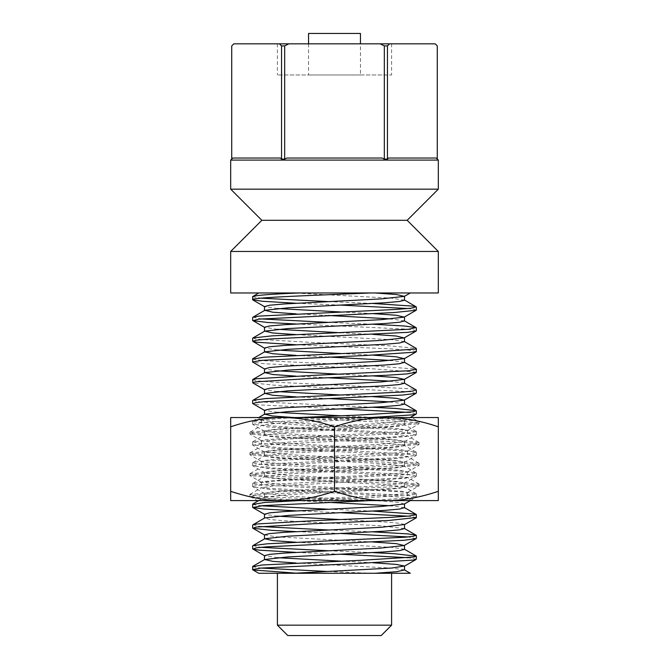 <?xml version="1.0" encoding="UTF-8"?>
<svg xmlns="http://www.w3.org/2000/svg" width="669" height="669" viewBox="0 0 669 669"><rect width="100%" height="100%" fill="white"/><g stroke="black" fill="none" stroke-linecap="round" stroke-linejoin="round"><path stroke-width="0.5" stroke-dasharray="3.35 2.51" d="M356.368 500.596L278.898 500.596C318.72 497.912 411.209 495.236 407.438 492.551L401.952 491.238L283.823 484.833L261.428 482.173L262.348 481.63L303.559 478.427L371.646 475.224L396.366 473.635L407.413 472.046L400.146 470.299L379.892 468.81L312.883 465.607L264.656 462.404L261.52 461.409L265.593 460.305L277.108 459.202L397.461 452.796L407.429 451.031L400.798 449.585L281.816 443.179L261.679 440.879L262.867 439.976L306.151 436.773L397.152 432.04L407.63 430.267L399.51 428.712L377.634 427.157L310.182 423.954L263.862 420.751L261.504 419.889L266.103 418.719L278.99 417.548L390.027 417.548M261.721 420.174L257.189 417.548L312.599 417.548C364.12 419.563 420.692 421.587 419.195 423.602L391.298 426.362L273.83 431.438L256.043 432.709L249.905 433.98L277.334 436.723L395.17 441.816L412.974 443.087L418.961 444.367L391.181 447.126L273.596 452.202L256.16 453.473L249.98 454.744L278.287 457.529L395.438 462.597L412.832 463.86L419.179 465.122L391.139 467.89L273.788 472.966L256.06 474.237L249.88 475.508L277.326 478.251L395.145 483.344L412.982 484.615L418.97 485.886L407.438 492.551M407.53 471.787L407.53 477.499L406.133 478.168L362.849 481.371L271.848 486.104L261.37 487.877L269.49 489.432L291.366 490.987L358.818 494.19L405.138 497.393L407.496 498.263C407.195 499.041 401.358 499.818 390.01 500.596L278.973 500.596M407.53 492.551L407.53 498.263M312.632 417.548L390.102 417.548L273.036 423.703L261.796 425.333L267.048 426.906L385.177 433.311L407.354 435.745L406.652 436.514L365.441 439.717L272.634 444.509L261.378 446.357L268.854 447.845L289.108 449.334L356.117 452.537L404.344 455.74L407.48 456.735L403.415 457.839L391.892 458.942L271.539 465.348L261.571 467.113L268.202 468.559L387.184 474.965L407.546 477.499M407.53 451.031L407.53 456.735M407.53 430.267L407.53 435.971M356.343 417.548C392.268 418.995 420.048 420.433 418.978 421.871L412.865 423.143L395.379 424.414L277.71 429.498L250.03 432.258L256.018 433.529L273.864 434.8L391.683 439.893L418.928 442.443L412.94 443.907L395.212 445.178L277.861 450.254L249.821 453.022L256.168 454.284L273.562 455.547L390.713 460.615L418.827 463.149L412.848 464.671L395.404 465.942L277.819 471.018L250.039 473.777L256.026 475.057L273.83 476.328L391.666 481.421L419.095 484.164L412.957 485.435L395.17 486.706L277.702 491.782L249.805 494.542L258.736 496.055L282.912 497.569L356.401 500.596L411.811 500.596L407.279 497.97M418.769 486.104L391.29 488.646L273.613 493.73L256.135 495.001L250.214 496.515L269.423 498.556L312.657 500.596M419.078 484.164L419.078 485.886M419.078 463.4L419.078 465.122M419.078 442.635L419.078 444.367M390.102 417.548L411.744 417.548L418.978 421.871M419.078 421.871L419.078 423.602M386.406 417.548L438.312 417.548L438.312 426.822C420.851 420.776 403.549 417.682 386.406 417.548C369.263 417.682 351.961 420.776 334.5 426.822C317.039 420.776 299.737 417.682 282.594 417.548L386.406 417.548M438.312 500.596L438.312 491.322C419.103 497.686 401.801 500.78 386.406 500.596C371.011 500.78 353.709 497.686 334.5 491.322C315.291 497.686 297.989 500.78 282.594 500.596C267.199 500.78 249.897 497.686 230.688 491.322L230.688 500.596L438.312 500.596M438.312 426.822L438.312 491.322M230.688 417.548L282.594 417.548C265.451 417.682 248.149 420.776 230.688 426.822L230.688 417.548M334.5 426.822L334.5 491.322M230.688 426.822L230.688 491.322M250.214 496.515L257.256 500.596L278.898 500.596M370.358 292.972L258.727 292.972M416.135 310.249L414.069 309.245L408.065 308.543M340.755 305.106L295.932 303.241M252.656 296.785L261.019 298.165M328.253 301.602L373.034 303.483M252.974 317.173L260.843 318.921M416.001 331.055L413.4 329.926L405.071 329.048L296.041 323.997M328.236 322.366L372.951 324.239M252.907 337.979L256.152 339.183L312.381 342.478L388.898 345.781L416.21 348.373M416.344 351.484L408.926 350.163L390.152 348.842L295.991 344.761M416.344 372.156L370.567 368.644L264.732 363.76L252.706 362.172M252.656 359.136L264.063 360.708L369.045 365.583L416.235 369.087M416.018 393.322L409.779 391.75L273.797 385.152L252.882 382.919M252.698 379.716L257.958 380.904L272.668 382.083L409.094 388.681L416.018 389.843M252.982 400.246L259.84 401.885L372.993 407.287M252.656 424.238L252.656 421.244M370.409 500.596L415.708 497.36L416.419 496.9L408.734 495.478L311.085 490.753L255.767 487.458L252.698 486.522L257.958 485.343L272.668 484.155L409.094 477.557L416.218 476.144L412.965 475.199L403.474 474.254L265.618 467.656L252.782 465.758L259.84 464.353L396.215 457.755L416.302 455.38L413.275 454.452L358.074 451.157L281.248 447.854L252.581 445.002L299.804 441.256L404.686 436.397L416.294 434.833L406.434 432.985L301.343 428.051L252.782 424.489L259.948 422.841L279.968 421.453L370.308 417.548M416.093 414.119L408.09 412.363M340.755 408.918L260.55 404.954L252.991 403.725M298.583 417.548L281.248 418.384L252.773 421.044L253.267 421.687L299.804 424.991L404.686 429.849L416.478 431.622L406.434 433.253L301.343 438.187L252.782 441.749L259.948 443.396L279.968 444.785L356.452 448.088L412.798 451.391L416.093 452.119L411.301 453.54L397.319 454.686L260.55 461.292L252.991 462.513L255.809 463.676L264.715 464.587L402.546 471.193L416.018 472.916L409.779 474.488L273.797 481.095L252.882 483.319L255.315 484.389L309.471 487.693L386.59 490.996L407.287 492.351L416.243 493.705L415.926 494.291L370.567 497.594L298.558 500.596M252.656 445.002L252.656 442M252.656 465.758L252.656 462.764M252.656 486.522L252.656 483.528M416.344 517.505L408.006 516.167M340.747 512.73L295.899 510.857M252.656 504.459L261.035 505.789M328.253 509.226L373.076 511.099M252.924 524.789L260.902 526.545M416.009 538.662L408.174 536.931M340.764 533.494L296.016 531.621M328.245 529.982L372.959 531.863M252.974 545.586L260.843 547.317M416.319 559.192L408.065 557.695M340.755 554.258L296.024 552.377M328.236 550.754L373.001 552.619M404.477 300.214L391.624 298.182L293.791 292.98M370.442 292.972L293.858 292.972M404.394 320.978L391.557 318.929M328.236 315.484L296.024 313.861M373.001 313.619L340.755 311.98M277.51 308.543L264.631 306.745M404.502 341.633L392.511 339.777L296.016 334.617M372.959 334.375L340.764 332.752M277.426 329.307L264.589 327.266M404.502 362.33L391.415 360.457M328.253 357.012L295.899 355.381M373.076 355.139L340.747 353.516M277.551 350.079L264.556 348.022M404.402 383.262L391.499 381.213M328.245 377.776L295.974 376.145M373.059 375.903L340.747 374.272M277.568 370.827L264.598 369.045M404.469 404.026L391.574 401.977M328.236 398.54L296.049 396.909M372.959 396.667L340.764 395.036M277.434 391.591L264.514 389.55M264.498 435.168L264.498 431.07M328.253 502.344L282.878 499.902L269.314 498.673L264.598 497.192L288.013 494.667L384.884 489.599L399.443 488.337L404.352 486.831L381.288 484.297L284.191 479.23L269.498 477.959L264.748 476.445L287.745 473.911L384.901 468.844L399.527 467.572L404.16 466.042L380.962 463.517L283.957 458.457L269.54 457.195L264.849 455.639L288.389 453.114L385.143 448.071L399.376 446.808L404.227 445.245L380.427 442.727L283.84 437.685L269.632 436.431L264.665 434.875L288.414 432.358L385.026 427.307L399.393 426.044L404.62 424.79L391.967 422.783L293.883 417.548M404.352 504.025L399.36 502.478L385.135 501.215L288.565 496.181L264.531 493.362L269.615 492.1L283.823 490.837L380.569 485.794L404.16 483.269L399.443 481.713L385.051 480.451L288.088 475.391L264.598 472.598L269.482 471.327L284.099 470.064L381.23 464.997L404.235 462.463L399.527 460.949L384.834 459.678L287.703 454.611L264.431 451.834L269.557 450.572L284.149 449.3L381.046 444.241L404.402 441.707L399.393 440.194L385.026 438.931L288.414 433.88L264.665 431.363L269.632 429.816L283.84 428.553L380.427 423.51L404.227 420.993L396.7 419.12L375.192 417.548M373.018 417.423L340.755 415.8M277.493 412.363L264.606 410.314M264.498 455.932L264.498 451.834M264.498 476.688L264.498 472.598M264.498 497.452L264.498 493.362M404.394 528.594L380.644 525.784L283.848 520.741L269.599 519.479L264.79 517.915M404.502 507.687L391.415 505.789M404.561 524.504L399.794 523.275L386.063 522.054L340.747 519.604M277.551 516.167L264.598 514.369M404.494 549.358L392.536 547.393L296.041 542.241M372.951 541.999L276.481 536.847L264.539 534.882M373.034 562.763L340.755 561.132M277.51 557.695L264.598 555.646M370.442 573.266L295.924 573.141M410.281 292.972L375.142 292.972M404.502 569.938L392.251 568.148L295.932 563.005M252.656 566.76L261.019 568.073M328.253 571.51L370.417 573.266M298.642 573.266L370.358 573.266M438.312 292.972L230.688 292.972M381.213 635.55L287.787 635.55M277.401 625.172L391.599 625.172M391.599 573.266L375.142 573.266M391.599 43.828L277.401 43.828L391.599 43.828L391.599 74.978L277.401 74.978L391.599 74.978M360.449 74.978L308.551 74.978L360.449 74.978L360.449 43.828M389.517 43.828L387.443 45.91L384.332 45.91L380.176 43.828L435.193 43.828L437.275 45.91L437.275 159.08L436.163 158.026L388.547 158.026L436.163 158.026L388.547 158.026L387.443 159.08L384.332 159.08L382.116 158.026L286.884 158.026L284.668 159.08L281.557 159.08L280.453 158.026L232.837 158.026M380.176 43.828L288.824 43.828L284.668 45.91L284.668 159.08M284.668 45.91L281.557 45.91L279.483 43.828L288.824 43.828M279.483 43.828L233.807 43.828L231.725 45.91L231.725 159.08M384.332 45.91L384.332 159.08M438.312 160.1L230.688 160.1M286.884 158.026L382.116 158.026L286.884 158.026M438.312 189.168L230.688 189.168M387.443 45.91L387.443 159.08M281.557 45.91L281.557 159.08M407.17 220.31L261.83 220.31M230.688 251.452L438.312 251.452M360.449 33.45L308.551 33.45M261.47 482.173L261.47 487.877M261.47 461.409L261.47 467.113M261.47 419.889L261.47 425.593M249.922 494.542L249.922 496.273M249.922 473.777L249.922 475.508M249.922 453.022L249.922 454.744M249.922 432.258L249.922 433.98M261.646 482.399L250.072 475.701M407.413 472.046L419.003 465.348M261.738 461.694L250.173 454.995M407.195 451.291L418.761 444.592M261.679 440.879L250.097 434.181M407.421 430.518L419.011 423.82M249.989 494.324L261.579 487.626M250.239 473.552L261.805 466.853M418.903 483.963L407.321 477.265M249.997 452.796L261.587 446.098M418.827 463.149L407.262 456.45M250.231 432.04L261.796 425.333M418.928 442.443L407.354 435.745M261.47 440.645L261.47 446.357M416.344 434.616L416.344 431.622M416.344 455.38L416.344 452.386M416.344 476.144L416.344 473.142M416.344 496.9L416.344 493.906M404.502 424.79L404.502 420.692M404.502 445.546L404.502 441.456M404.502 466.31L404.502 462.22M404.502 487.074L404.502 482.976M404.227 420.993L410.172 417.548M404.402 441.707L416.294 434.833M264.665 431.363L252.782 424.489M404.235 462.463L416.101 455.589M264.656 452.077L252.773 445.203M404.16 483.269L416.018 476.395M264.84 472.866L252.982 465.992M410.273 500.596L416.235 497.151M264.757 493.655L252.89 486.781M252.773 421.044L258.811 417.548M416.294 431.405L404.402 424.531M252.782 441.749L264.665 434.875M416.093 452.119L404.227 445.245M252.991 462.513L264.849 455.639M416.018 472.916L404.16 466.042M252.882 483.319L264.748 476.445M416.243 493.705L404.352 486.831M258.719 500.596L264.598 497.192M277.401 43.828L277.401 74.978M308.551 43.828L308.551 74.978"/><path stroke-width="1" d="M230.688 426.822C248.149 420.776 265.451 417.682 282.594 417.548C299.737 417.682 317.039 420.776 334.5 426.822C351.961 420.776 369.263 417.682 386.406 417.548C403.549 417.682 420.851 420.776 438.312 426.822L438.312 417.548L230.688 417.548L230.688 491.322C249.897 497.686 267.199 500.78 282.594 500.596C297.989 500.78 315.291 497.686 334.5 491.322C353.709 497.686 371.011 500.78 386.406 500.596C401.801 500.78 419.103 497.686 438.312 491.322L438.312 500.596L230.688 500.596L230.688 491.322M438.312 426.822L438.312 491.322M334.5 426.822L334.5 491.322M252.656 299.67L252.656 296.668M295.932 303.241L262.072 301.251L252.556 299.662C250.39 297.437 318.971 295.205 370.442 292.972M298.642 292.972C269.381 294.209 254.028 295.439 252.581 296.668L252.656 296.785M258.727 292.972L252.581 296.668M252.656 320.426L252.656 317.432M296.041 323.997L267.316 322.441L252.974 320.652L258.635 319.146L394.175 312.54L416.135 310.249L404.26 317.123L396.173 315.25L373.001 313.619M408.065 308.543L340.755 305.106M261.019 298.165L328.253 301.602M373.034 303.483L413.643 306.176L416.118 306.787L410.758 308.267L395.32 309.479L259.288 316.077L252.974 317.173L264.832 310.299L288.456 307.782L385.168 302.739L399.368 301.476L404.477 300.214L404.502 296.116M252.656 341.19L252.656 338.188M295.991 344.761L256.67 342.244L252.723 341.19L257.431 340.069L270.719 338.94L407.781 332.342L416.001 331.055L404.151 337.929L396.215 336.014L372.959 334.375M260.843 318.921L328.236 322.366M372.951 324.239L404.193 325.979L416.009 327.576L408.525 329.282L271.79 335.88L252.907 337.979L264.782 331.105L287.804 328.571L384.934 323.512L399.518 322.241L404.394 320.978M252.656 361.954L252.656 358.952M264.598 369.045L252.522 361.954L262.215 360.348L366.261 355.448L415.24 352.145L416.344 351.484M404.327 341.499L416.21 348.373L415.516 349.084L367.816 352.379L263.912 357.213L252.656 359.136M264.748 389.793L252.882 382.919L252.656 379.716M252.656 382.718L255.315 381.848L309.471 378.545L386.59 375.25L407.287 373.887L416.344 372.156M404.352 362.213L416.419 369.338L408.734 370.76L311.085 375.485L255.767 378.779L252.698 379.716M252.656 403.474L252.656 400.48M264.849 410.599L252.991 403.725L255.809 402.562L264.715 401.651L402.546 395.053L416.018 393.322L404.16 400.196L396.24 398.298L372.959 396.667M404.16 382.969L416.018 389.843L412.965 391.039L403.474 391.984L265.618 398.582L252.982 400.246L264.84 393.372L288.088 390.847L385.051 385.787L399.443 384.524L404.402 383.262M370.308 417.548L412.798 414.847L416.093 414.119L410.172 417.548M408.09 412.363L340.755 408.918M372.993 407.287L396.215 408.483L416.101 410.649L413.275 411.786L358.074 415.089L298.583 417.548M252.656 507.286L252.656 504.292M295.899 510.857L263.912 509.025L252.706 507.503L263.093 505.605L370.409 500.596M298.558 500.596L264.732 502.478L252.656 504.459M252.656 528.05L252.656 525.048M296.016 531.621L271.79 530.358L252.907 528.259L256.152 527.063L312.381 523.76L388.898 520.457L416.344 517.505M408.006 516.167L340.747 512.73M261.035 505.789L328.253 509.226M373.076 511.099L415.24 514.093L416.394 514.67L409.353 516.033L390.152 517.396L314.02 520.691L256.67 523.994L252.924 524.789L264.79 517.915L288.556 515.398L385.152 510.355L399.351 509.092L404.502 507.687M252.656 548.806L252.656 545.812M296.024 552.377L259.288 550.161L252.974 549.065L256.252 547.836L266.362 546.866L404.193 540.259L416.009 538.662L404.151 545.536L396.24 543.629L372.951 541.999M408.174 536.931L340.764 533.494M260.902 526.545L328.245 529.982M372.959 531.863L407.781 533.895L416.001 535.183L413.4 536.312L405.071 537.199L267.316 543.797L252.974 545.586L264.832 538.712L287.996 536.187L385.018 531.127L399.468 529.865L404.394 528.594M252.656 569.57L252.656 566.576M295.924 573.141L253.108 569.963L252.581 569.57L260.592 568.115L359.37 563.365L413.643 560.062L416.319 559.192L416.344 556.19L414.069 557.001L360.976 560.296L262.072 564.987L252.656 566.76M408.065 557.695L340.755 554.258M260.843 547.317L328.236 550.754M373.001 552.619L394.175 553.698L416.335 556.19M264.498 310.6L264.498 306.502M296.024 313.861L272.81 312.231L264.832 310.299M264.498 306.645L269.574 305.24L284.108 303.969L380.945 298.909L404.394 296.384L396.625 294.544L375.142 292.972M264.498 331.356L264.498 327.266M296.016 334.617L272.801 332.986L264.782 331.105M391.557 318.929L328.236 315.484M264.589 327.266L269.473 325.995L284.133 324.724L381.28 319.657L404.26 317.123M340.755 311.98L277.51 308.543M264.498 352.12L264.498 348.022M295.899 355.381L272.96 353.75L264.598 351.869L287.904 349.335L384.851 344.267L399.468 343.005L404.502 341.633M264.556 348.022L269.599 346.759L283.848 345.505L380.644 340.454L404.151 337.929M340.764 332.752L277.426 329.307M264.498 372.884L264.498 368.786M295.974 376.145L272.902 374.515L264.757 372.583L288.565 370.057L385.135 365.023L399.36 363.76L404.502 362.33M391.415 360.457L328.253 357.012M264.498 368.979L269.615 367.524L283.949 366.261L380.544 361.218L404.327 358.693L396.04 356.769L373.076 355.139M340.747 353.516L277.551 350.079M264.498 393.64L264.498 389.55L269.498 388.279L284.191 387.017L381.288 381.94L404.352 379.407L396.098 377.533L373.059 375.903M296.049 396.909L272.76 395.279L264.84 393.372M391.499 381.213L328.245 377.776M340.747 374.272L277.568 370.827M264.498 414.404L264.498 410.306M293.883 417.548L272.308 415.976L264.656 414.161L287.703 411.627L384.834 406.56L399.527 405.289L404.469 404.026M391.574 401.977L328.236 398.54M264.606 410.314L269.54 409.043L283.957 407.781L380.962 402.721L404.16 400.196M340.764 395.036L277.434 391.591M375.192 417.548L373.018 417.423M340.755 415.8L277.493 412.363M264.498 518.082L264.498 514.118M391.415 505.789L328.253 502.344M264.498 514.302L269.607 512.855L283.999 511.601L380.636 506.55L404.352 504.025L410.273 500.596M264.498 538.98L264.498 534.882M296.041 542.241L272.768 540.611L264.832 538.712M264.539 534.882L269.482 533.619L284.183 532.348L381.313 527.281L404.561 524.504M340.747 519.604L277.551 516.167M264.498 559.736L264.498 555.646M295.932 563.005L272.919 561.375L264.631 559.501L287.737 556.959L384.826 551.892L399.51 550.62L404.494 549.358L404.502 545.268M264.598 555.646L269.557 554.384L283.915 553.121L380.862 548.062L404.151 545.536M277.401 625.172L391.599 625.172L381.213 635.55L287.787 635.55L277.401 625.172L277.401 573.266L258.727 573.266L293.766 573.266L391.624 568.056L404.477 566.024L396.081 564.393L373.034 562.763M340.755 561.132L277.51 557.695M391.599 625.172L391.599 573.266L410.281 573.266L293.858 573.266M277.401 573.266L375.142 573.266L396.625 571.694L404.502 569.938M261.019 568.073L328.253 571.51M230.688 292.972L438.312 292.972L438.312 251.452L230.688 251.452L230.688 292.972M230.688 189.168L438.312 189.168L407.17 220.31L261.83 220.31L230.688 189.168L230.688 160.1L232.837 158.026L231.725 159.08L231.725 45.91L233.807 43.828L279.483 43.828L281.557 45.91L281.557 159.08L284.668 159.08L286.884 158.026L382.116 158.026L384.332 159.08L387.443 159.08L388.547 158.026L436.163 158.026L437.275 159.08L437.275 45.91L435.193 43.828L380.176 43.828L384.332 45.91L387.443 45.91L389.517 43.828M281.557 45.91L284.668 45.91L288.824 43.828L279.483 43.828M288.824 43.828L380.176 43.828M232.837 158.026L280.453 158.026L281.557 159.08M387.443 45.91L387.443 159.08M230.688 160.1L438.312 160.1L437.275 159.063M284.668 45.91L284.668 159.08M384.332 45.91L384.332 159.08M308.551 43.828L308.551 33.45L360.449 33.45L360.449 43.828M416.344 310.048L416.344 307.054M416.344 330.804L416.344 327.81M416.344 351.568L416.344 348.733M416.344 372.332L416.344 369.455M416.344 393.096L416.344 390.094M416.344 413.852L416.344 410.858M416.344 517.672L416.344 514.67M416.344 538.428L416.344 535.434M404.502 320.978L404.502 316.88M404.502 341.734L404.502 337.644M404.502 362.498L404.502 358.4M404.502 383.262L404.502 379.172M404.502 404.026L404.502 399.928M404.502 507.838L404.502 503.933M404.502 528.594L404.502 524.638M404.394 296.384L410.281 292.972M264.631 306.745L252.748 299.871M264.832 327.526L252.974 320.652M404.327 358.693L416.202 351.827M264.79 348.323L252.924 341.449M404.352 379.407L416.243 372.533M404.327 524.739L416.21 517.865M264.598 514.369L252.706 507.503M264.782 535.133L252.907 528.259M404.252 566.325L416.118 559.451M264.832 555.939L252.974 549.065M258.727 573.266L252.765 569.821M404.502 570.122L404.502 566.024M416.118 306.787L404.252 299.913M416.009 327.576L404.151 320.702M252.706 358.743L264.598 351.869M252.89 379.457L264.757 372.583M416.101 410.649L404.235 403.775M258.811 417.548L264.656 414.161M252.706 504.066L258.719 500.596M416.202 514.419L404.327 507.545M416.001 535.183L404.151 528.309M416.135 555.989L404.26 549.115M252.748 566.375L264.631 559.501M410.281 573.266L404.394 569.863M438.312 160.1L438.312 189.168M261.83 220.31L230.688 251.452M407.17 220.31L438.312 251.452"/></g></svg>
